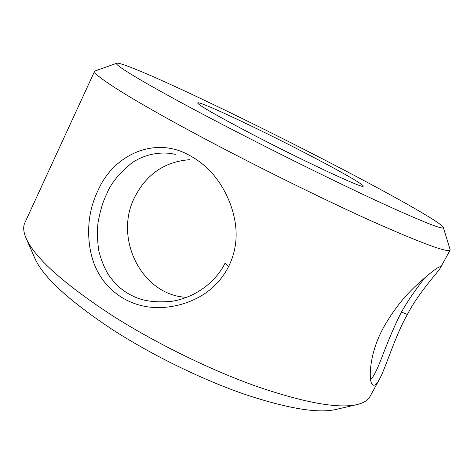 <?xml version="1.0" encoding="UTF-8"?>
<svg xmlns="http://www.w3.org/2000/svg" width="474" height="474" viewBox="0 0 474 474"><rect width="100%" height="100%" fill="white"/><g stroke="black" fill="none" stroke-linecap="round" stroke-linejoin="round"><path stroke-width="0.71" d="M97.952 190.643C113.013 155.324 154.607 135.149 190.068 155.697C208.584 165.876 222.069 182.146 230.524 204.513C238.623 227.064 237.948 247.825 228.498 266.791C218.692 285.692 202.718 298.276 180.582 304.557C158.547 310.351 138.775 307.881 121.267 297.133C104.345 286.183 93.971 270.186 90.137 249.152C86.665 228.142 89.272 208.643 97.952 190.643M175.238 154.417C163.186 151.218 145.085 153.357 131.227 163.441C118.618 173.934 110.43 184.149 106.668 194.097C103.018 201.278 100.121 210.96 97.964 223.136C97.057 231.727 97.336 240.946 98.805 250.805C101.181 260.119 104.434 268.154 108.564 274.902C117.653 287.475 125.414 292.92 136.376 297.631C145.684 301.464 157.623 302.673 172.204 301.251C201.592 296.274 219.148 275.791 225.067 263.111L228.498 266.791M383.981 326.716C393.817 309.481 405.353 295.006 418.583 283.298C431.014 272.195 438.266 266.666 440.346 266.702L440.435 267.774C438.017 272.36 419.561 291.208 407.362 314.44C394.587 337.103 385.889 367.658 379.324 379.473C376.083 385.321 373.524 386.731 371.652 383.691C368.571 377.523 369.839 351.56 383.981 326.716M370.419 378.418C372.226 379.413 375.959 372.611 381.623 358.012C388.97 338.697 395.577 323.387 401.448 312.076C407.444 301.387 415.354 289.827 425.16 277.397M189.523 159.702C164.899 161.616 146.65 174.059 134.782 197.03C113.327 238.226 141.85 295.533 186.697 297.34M250.622 133.437C301.529 160.07 361.247 187.941 362.924 186.306C366.704 186.163 339.402 170.664 305.173 152.978C255.936 127.399 194.672 98.663 197.777 103.243C200.301 106.194 217.916 116.26 250.622 133.437M324.5 159.904C280.395 137.14 232.538 113.446 192.314 94.539C152.581 75.893 120.929 62.337 116.859 63.196C111.876 63.729 147.455 85.243 215.469 120.846C268.16 148.457 333.163 180.653 377.778 201.326C422.518 221.85 444.363 230.536 443.314 227.39C441.01 222.146 384.995 191.105 324.5 159.904M116.859 63.196L94.676 71.088C91.63 74.181 129.052 98.391 199.625 136.044C255.527 165.918 325.14 200.241 374.093 222.193C423.276 243.938 448.647 253.175 450.211 249.905L443.314 227.39M94.676 71.088L24.838 222.816C22.989 226.72 23.392 231.798 26.04 238.049C34.484 257.589 63.238 283.428 112.297 315.577C155.804 343.271 210.871 370.212 257.435 386.689C305.191 402.906 338.412 408.861 357.094 404.553C363.688 402.953 368.008 400.246 370.04 396.43L379.319 379.467M26.04 238.049L34.792 258.152C42.998 276.964 69.168 300.972 113.31 330.165C152.409 355.293 201.634 379.348 243.778 394.007C287.054 408.446 317.71 413.618 335.734 409.512L357.094 404.553M407.362 314.44L401.448 312.076M440.435 267.774L450.211 249.905M371.64 383.43L371.189 382.565"/></g></svg>
